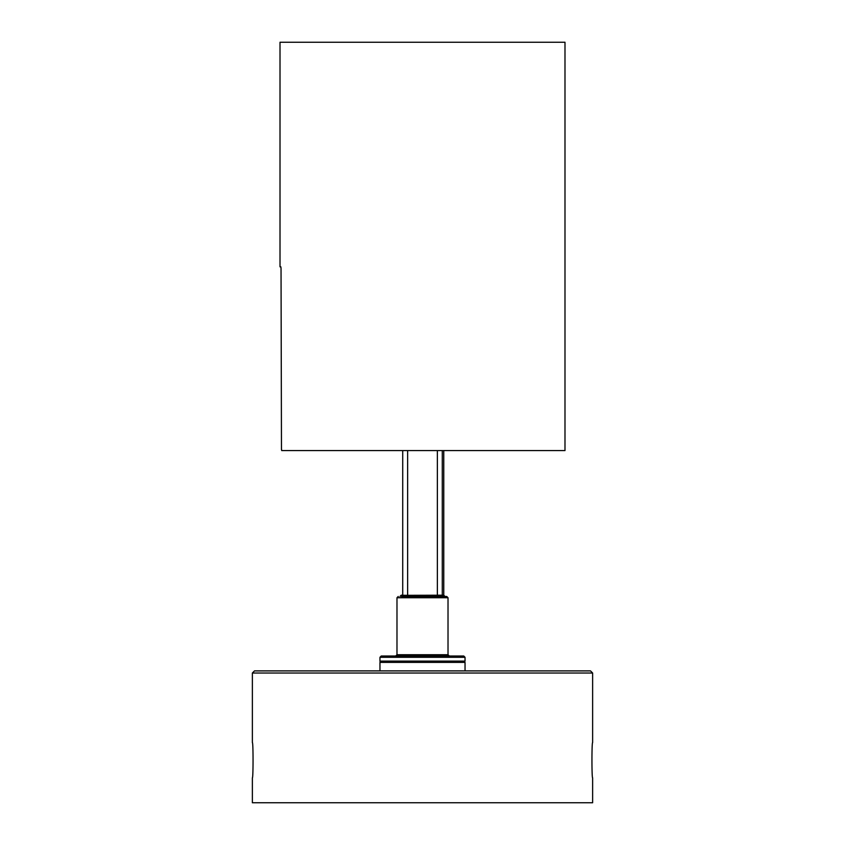 <?xml version="1.0" encoding="UTF-8"?>
<svg xmlns="http://www.w3.org/2000/svg" width="845" height="845" viewBox="0 0 845 845"><rect width="100%" height="100%" fill="white"/><g stroke="black" fill="none" stroke-linecap="round" stroke-linejoin="round"><path stroke-width="1.27" d="M564.988 450.575L443.762 450.575L443.762 595.186L407.639 595.324L402.716 595.281L402.716 450.575L281.702 450.575L281.448 448.896L281.702 450.575L564.988 450.575L564.988 42.25L280.012 42.25L280.012 266.83L280.836 266.83L281.036 268.499L280.836 266.83M281.036 268.499L281.469 449.54M281.702 450.575L290.786 450.575M465.035 670.898L465.035 662.385L379.965 662.385L379.965 670.898M590.507 670.898L254.493 670.898L252.37 673.021L592.63 673.021L590.507 670.898M252.37 777.865C253.278 778.53 253.278 741.899 252.37 742.565C253.278 741.899 253.278 778.53 252.37 777.865L252.37 802.75L592.63 802.75L592.63 777.865C591.722 778.53 591.722 741.899 592.63 742.565C591.722 741.899 591.722 778.53 592.63 777.865M443.762 595.186L445.04 596.464L446.741 596.464L401.481 596.559A1.278 1.236 91.8 0 0 402.716 595.281L401.238 595.186L399.96 596.464M379.965 661.117L379.965 657.283L465.035 657.283L465.035 661.117L379.965 661.117A1.278 1.278 0 0 0 381.243 662.385M379.965 657.283L381.243 656.005L395.703 656.005L396.981 654.738L396.981 597.742L448.019 597.742L448.019 654.738L396.981 654.738M465.035 657.283L463.757 656.005L381.243 656.005M395.703 656.005L463.757 656.005M449.297 656.005L448.019 654.738M396.981 597.742L398.259 596.464M448.019 597.742L446.741 596.464M401.481 596.559L437.361 596.602L437.361 450.575M407.639 450.575L407.639 596.602M437.361 596.602L445.04 596.464M442.284 450.575L442.284 595.281A1.278 1.236 -91.8 0 0 443.519 596.559M252.37 673.021L252.37 742.565M592.63 673.021L592.63 742.565M465.035 661.117L463.757 662.385"/></g></svg>
